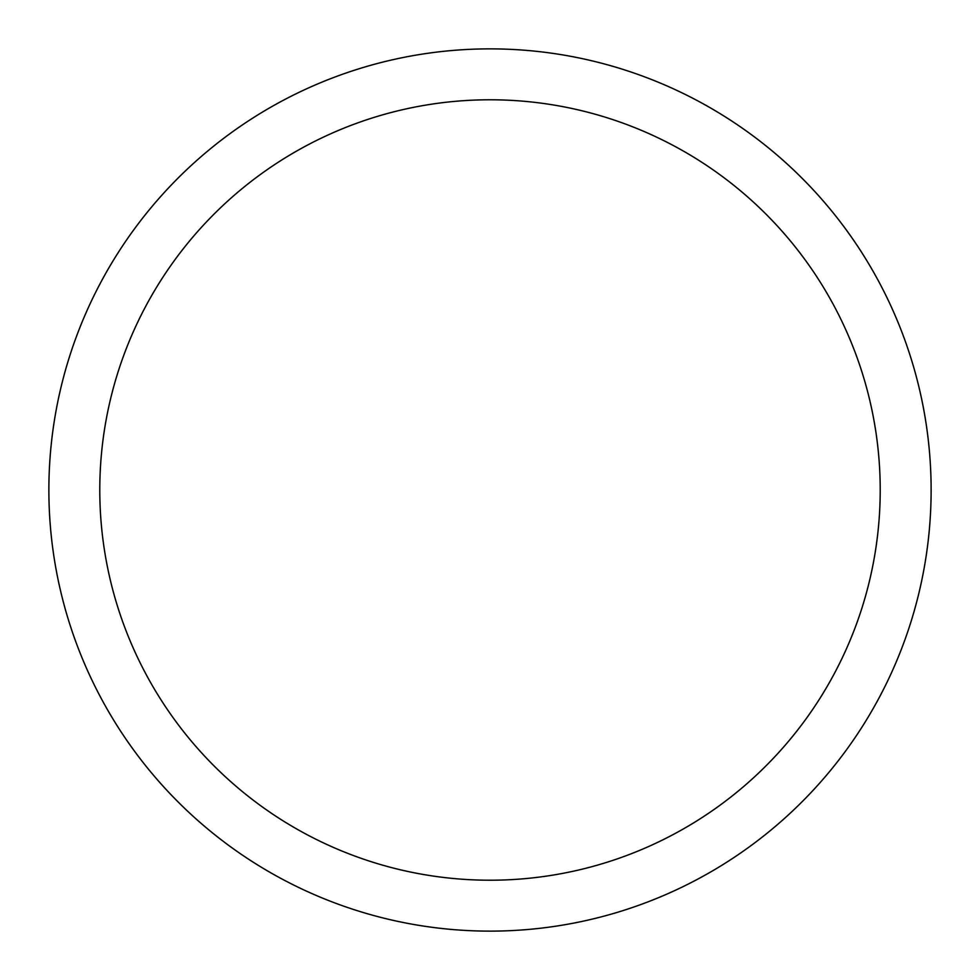 <?xml version="1.0" encoding="UTF-8"?>
<svg xmlns="http://www.w3.org/2000/svg" width="980" height="980" viewBox="0 0 980 980"><rect width="100%" height="100%" fill="white"/><g stroke="black" fill="none" stroke-linecap="round" stroke-linejoin="round"><path stroke-width="1.47" d="M102.876 278.516A441.123 441.123 0 0 1 701.484 102.876A441.123 441.123 0 0 1 877.125 701.484A441.123 441.123 0 0 1 278.516 877.125A441.123 441.123 0 0 1 102.876 278.516M147.551 302.918A390.224 390.224 0 0 1 677.082 147.551A390.224 390.224 0 0 1 832.449 677.082A390.224 390.224 0 0 1 302.918 832.449A390.224 390.224 0 0 1 147.551 302.918"/></g></svg>
